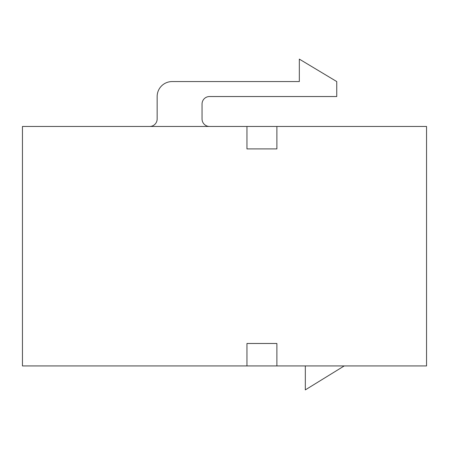 <?xml version="1.0" encoding="UTF-8"?>
<svg xmlns="http://www.w3.org/2000/svg" width="449" height="449" viewBox="0 0 449 449"><rect width="100%" height="100%" fill="white"/><g stroke="black" fill="none" stroke-linecap="round" stroke-linejoin="round"><path stroke-width="0.67" d="M22.45 126.466L22.45 365.935L426.55 365.935L426.55 126.466L22.45 126.466M276.881 365.935L276.881 343.485L246.95 343.485L246.95 365.935M246.95 126.466L246.95 148.916L276.881 148.916L276.881 126.466M305.32 365.935L305.32 389.884L344.231 365.935M209.531 126.466A7.481 7.481 0 0 1 202.05 118.985L202.05 104.016A7.481 7.481 0 0 1 209.531 96.535L336.75 96.535L336.75 81.566L299.331 59.116L299.331 81.566L172.119 81.566A14.969 14.969 0 0 0 157.15 96.535L157.15 118.985A7.481 7.481 0 0 1 149.669 126.466"/></g></svg>
